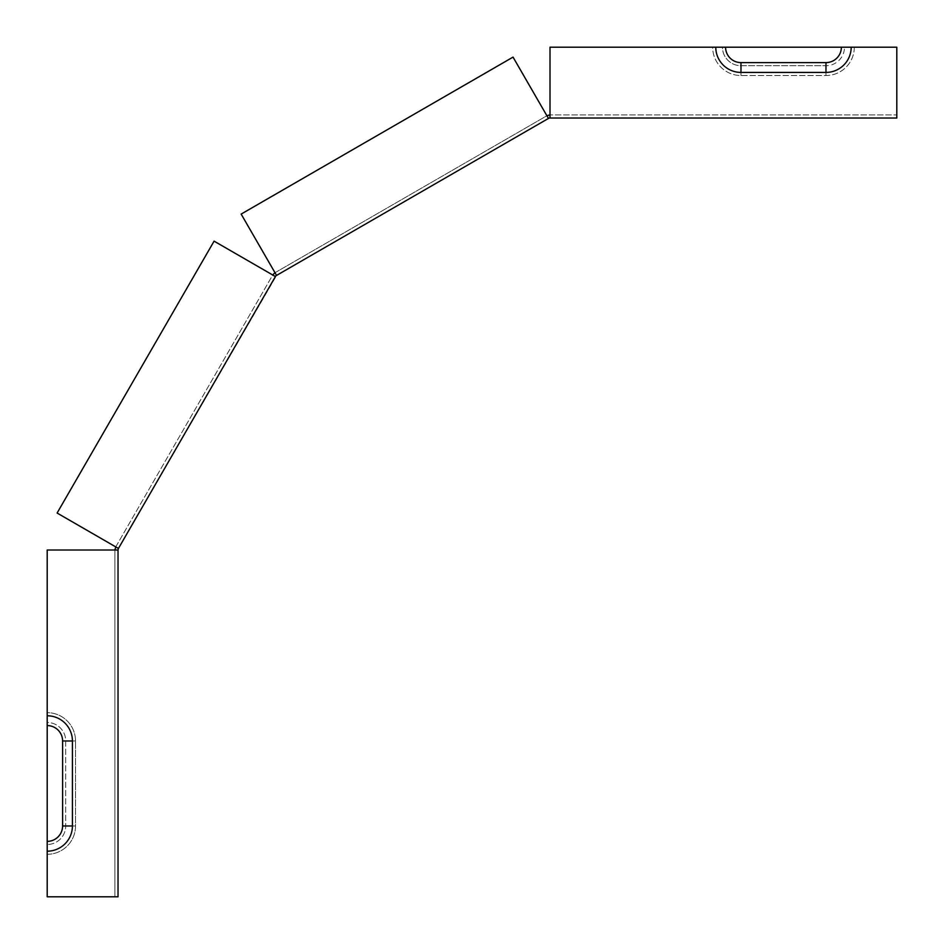 <?xml version="1.0" encoding="UTF-8"?>
<svg xmlns="http://www.w3.org/2000/svg" width="944" height="944" viewBox="0 0 944 944"><rect width="100%" height="100%" fill="white"/><g stroke="black" fill="none" stroke-linecap="round" stroke-linejoin="round"><path stroke-width="0.71" stroke-dasharray="4.72 3.54" d="M118.437 548.452L118.024 550.01L114.908 550.01L114.908 896.8L114.908 548.346L273.559 273.559L274.999 272.722L276.557 275.424L118.437 548.452L113.044 545.337L115.746 546.895L272.722 274.999L275.424 276.557L272.722 274.999M276.557 275.424L241.145 214.087L513.04 57.112L546.895 115.746L513.04 57.112L241.145 214.087L513.04 57.112L548.452 118.437L276.557 275.424L274.999 272.722L548.346 114.908L896.8 114.908L550.01 114.908L550.01 118.024L548.452 118.437L546.895 115.746L274.999 272.722L273.441 270.019L274.999 272.722M550.01 118.024L550.01 47.2L550.01 111.793L550.01 47.2L715.776 47.2A25.217 25.217 0 0 0 740.981 72.417L825.976 72.417A25.217 25.217 0 0 0 851.193 47.2L896.8 47.2L896.8 118.024L896.8 47.2L854.308 47.2A28.332 28.332 0 0 1 825.976 75.532L740.981 75.532A28.332 28.332 0 0 1 712.661 47.2L550.01 47.2L712.661 47.2A28.332 28.332 0 0 0 740.981 75.532L825.976 75.532A28.332 28.332 0 0 0 854.308 47.2L896.8 47.2L896.8 118.024L550.01 118.024L550.01 114.908M115.746 546.895L57.112 513.04L113.044 545.337L57.112 513.04L214.087 241.145L270.019 273.441L214.087 241.145L57.112 513.04L214.087 241.145L275.424 276.557M114.908 896.8L111.793 896.8L118.024 896.8L114.908 896.8L118.024 896.8L118.024 550.01L47.2 550.01L114.908 550.01L47.2 550.01L47.2 712.661A28.332 28.332 0 0 1 75.532 740.981L75.532 825.976A28.332 28.332 0 0 1 47.2 854.308L47.2 896.8L114.908 896.8M47.2 715.776A25.217 25.217 0 0 1 72.417 740.981L72.417 825.976A25.217 25.217 0 0 1 47.2 851.193L47.2 854.308A28.332 28.332 0 0 0 75.532 825.976L75.532 740.981A28.332 28.332 0 0 0 47.2 712.661L47.2 722.467A18.514 18.514 0 0 1 65.714 740.981L65.714 825.976A18.514 18.514 0 0 1 47.2 844.491A18.514 18.514 0 0 0 65.714 825.976L65.714 740.981A18.514 18.514 0 0 0 47.2 722.467L47.2 841.375A15.399 15.399 0 0 0 62.599 825.976L62.599 740.981A15.399 15.399 0 0 0 47.2 725.582L47.2 844.491M111.793 896.8L47.2 896.8L111.793 896.8M47.2 851.193L47.2 725.582M715.776 47.2L725.582 47.2A15.399 15.399 0 0 0 740.981 62.599L825.976 62.599A15.399 15.399 0 0 0 841.375 47.2L851.193 47.2M722.467 47.2L712.661 47.2L722.467 47.2A18.514 18.514 0 0 0 740.981 65.714L825.976 65.714L740.981 65.714A18.514 18.514 0 0 1 722.467 47.2L844.491 47.2A18.514 18.514 0 0 1 825.976 65.714A18.514 18.514 0 0 0 844.491 47.2L841.375 47.2M241.145 214.087L273.441 270.019L241.145 214.087M114.908 550.01L118.024 550.01M546.895 115.746L548.452 118.437M72.417 825.976L62.599 825.976M72.417 740.981L62.599 740.981M825.976 72.417L825.976 62.599M740.981 72.417L740.981 62.599M75.532 825.976L65.714 825.976L75.532 825.976M75.532 740.981L65.714 740.981L75.532 740.981M740.981 75.532L740.981 65.714L740.981 75.532M825.976 75.532L825.976 65.714L825.976 75.532"/><path stroke-width="1.42" d="M275.424 276.557L214.087 241.145L57.112 513.04L118.437 548.452L275.837 275.837L549.172 118.024L896.8 118.024L896.8 47.2L841.375 47.2A15.399 15.399 0 0 1 825.976 62.599L740.981 62.599A15.399 15.399 0 0 1 725.582 47.2L550.01 47.2L550.01 118.024M118.437 548.452L118.024 550.01L47.2 550.01L47.2 725.582A15.399 15.399 0 0 1 62.599 740.981L62.599 825.976A15.399 15.399 0 0 1 47.2 841.375L47.2 896.8L118.024 896.8L118.024 550.01M274.999 272.722L272.722 274.999M546.895 115.746L550.01 114.908M115.746 546.895L114.908 550.01M276.557 275.424L241.145 214.087L513.04 57.112L548.452 118.437M841.375 47.2L722.467 47.2M851.193 47.2A25.217 25.217 0 0 1 825.976 72.417L740.981 72.417A25.217 25.217 0 0 1 715.776 47.2M47.2 725.582L47.2 844.491M47.2 715.776A25.217 25.217 0 0 1 72.417 740.981L72.417 825.976A25.217 25.217 0 0 1 47.2 851.193M825.976 72.417L825.976 62.599M740.981 72.417L740.981 62.599M72.417 740.981L62.599 740.981M72.417 825.976L62.599 825.976"/></g></svg>

